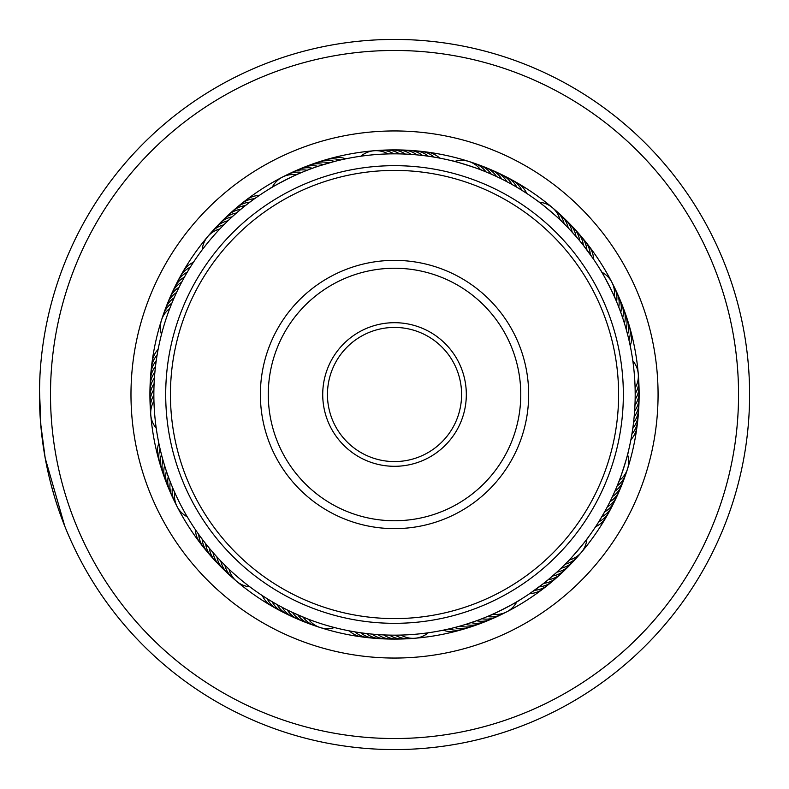 <?xml version="1.0" encoding="UTF-8"?>
<svg xmlns="http://www.w3.org/2000/svg" width="789" height="789" viewBox="0 0 789 789"><rect width="100%" height="100%" fill="white"/><g stroke="black" fill="none" stroke-linecap="round" stroke-linejoin="round"><path stroke-width="1.18" d="M448.606 734.253A344.024 344.024 0 0 0 734.273 340.414A344.024 344.024 0 0 0 340.444 54.747A344.024 344.024 0 0 0 54.776 448.586A344.024 344.024 0 0 0 448.606 734.253M338.708 43.839A355.08 355.08 0 0 1 745.181 338.678A355.08 355.08 0 0 1 450.341 745.161A355.08 355.08 0 0 1 43.868 450.322A355.08 355.08 0 0 1 338.708 43.839M435.952 654.771A263.546 263.546 0 0 1 134.258 435.932A263.546 263.546 0 0 1 353.097 134.229A263.546 263.546 0 0 1 654.791 353.068A263.546 263.546 0 0 1 435.952 654.771M356.066 152.938A244.61 244.61 0 0 0 152.958 432.954A244.61 244.61 0 0 0 432.974 636.062A244.61 244.61 0 0 0 636.092 356.046A244.61 244.61 0 0 0 356.066 152.938M40.929 426.839L39.48 389.904M58.889 510.384L64.787 526.233L45.19 458.093L40.594 422.993M39.775 409.738L39.45 395.319M39.519 387.438L39.46 397.478M39.489 400.062L39.835 411.079M39.864 411.611L40.998 427.618M46.906 466.901L48.76 475.264M49.125 476.822L50.782 483.509M50.96 484.19L54.352 496.311M55.309 499.447L57.567 506.489M58.208 508.372L59.007 510.72M53.386 493.007L52.222 488.864M51.896 487.701L50.703 483.193M50.506 482.434L49.875 479.899M49.529 478.509L48.366 473.558M58.879 510.335L56.236 502.396M44.815 456.003L44.519 454.306M39.549 386.077L39.953 375.613M39.973 375.189L39.489 389.46M194.242 261.06L194.972 259.985L194.242 261.06M191.106 265.903L191.796 264.808M188.078 270.814L187.309 272.097A23.67 23.67 95.1 0 0 177.2 282.235M185.168 275.795L185.819 274.671L185.168 275.805M182.387 280.854L182.999 279.71L182.387 280.854M179.724 285.973L180.316 284.809M177.18 291.151L177.742 289.977L177.18 291.151M174.763 296.388L175.296 295.204L174.763 296.398M172.475 301.684L172.978 300.491M160.798 337.15L161.104 335.887L160.798 337.15M170.316 307.039L170.789 305.826L170.316 307.039M255.804 197.842L260.548 194.577M246.533 204.716L249.926 202.122A23.67 23.67 117.6 0 0 234.58 209.647M242.026 208.326L240.872 209.272A23.67 23.67 -65.2 0 0 225.901 217.527M237.607 212.034L238.594 211.186M233.278 215.841L232.173 216.847A23.67 23.67 112.1 0 0 217.616 225.812M229.037 219.766L229.984 218.869L229.037 219.766M224.895 223.78L223.839 224.835A23.67 23.67 -70.7 0 0 209.736 234.491M201.303 251.03L200.534 252.076L201.303 251.02M220.851 227.893L221.758 226.966L220.851 227.903M319.377 165.868L334.556 161.429A23.67 23.67 140.1 0 0 317.494 162.514M313.923 167.741L312.513 168.244A23.67 23.67 134.6 0 0 295.638 170.957M308.509 169.734L307.108 170.276A23.67 23.67 133.2 0 0 290.303 173.393M282.334 177.14A23.67 23.67 0 0 0 272.205 187.24L269.799 188.679C268.96 188.413 299.337 172.742 299.021 173.6L301.763 172.436A23.67 23.67 -48.2 0 0 285.036 175.947M437.639 157.731L439.69 158.116A23.67 23.67 -14.7 0 0 423.801 151.813M431.958 156.764L434.009 157.1A23.67 23.67 -16.1 0 0 417.973 151.182M426.247 155.936L428.309 156.222A23.67 23.67 162.6 0 0 412.134 150.689M420.517 155.246L422.588 155.482A23.67 23.67 161.2 0 0 409.225 150.334M414.767 154.693L416.848 154.871A23.67 23.67 -20.2 0 0 400.427 150.127M409.018 154.279L411.099 154.407A23.67 23.67 -21.6 0 0 394.569 150.058M403.258 153.993L405.339 154.082A23.67 23.67 157.1 0 0 388.711 150.127M397.488 153.855L399.569 153.894A23.67 23.67 155.7 0 0 382.852 150.334M391.719 153.855L393.8 153.835A23.67 23.67 -25.7 0 0 377.004 150.689M385.949 153.993L388.03 153.924A23.67 23.67 0 0 0 374.075 150.748M509.299 178.679A23.67 23.67 6.4 0 1 521.854 190.287L526.717 193.394A23.67 23.67 7.8 0 0 514.448 181.5M498.826 173.422A23.67 23.67 -176.3 0 1 511.923 184.409L516.923 187.289A23.67 23.67 -174.9 0 0 504.092 175.986M488.115 168.678A23.67 23.67 0.9 0 1 501.715 179.024L506.854 181.657A23.67 23.67 2.3 0 0 493.5 170.986M468.893 161.469A23.67 23.67 0 0 0 454.582 161.449L451.87 160.769C451.456 159.989 484.022 170.385 483.193 170.769L485.955 171.884A23.67 23.67 -3.2 0 0 471.635 162.544M575.487 230.171A23.67 23.67 -153.8 0 1 583.377 245.33L593.614 259.295A23.67 23.67 30.3 0 0 586.829 243.604M558.918 213.592A23.67 23.67 -159.3 0 1 568.228 227.932L576.019 236.453A23.67 23.67 23.4 0 0 567.399 221.689M552.408 207.675A23.67 23.67 0 0 0 539.193 202.171L536.954 200.505C536.865 199.627 562.971 221.699 562.064 221.729L564.184 223.82A23.67 23.67 19.3 0 0 554.539 209.706M625.726 314.643A23.67 23.67 -131.3 0 1 626.091 328.964L627.59 334.526A23.67 23.67 -129.9 0 0 626.515 317.474M618.073 295.609A23.67 23.67 -135.4 0 1 620.785 312.483L622.679 317.937A23.67 23.67 45.9 0 0 620.381 300.994M611.889 282.314A23.67 23.67 0 0 0 601.78 272.175L600.35 269.779C600.607 268.941 616.278 299.317 615.43 299.001L616.594 301.733A23.67 23.67 41.8 0 0 613.073 285.007M631.289 437.619L630.914 439.67A23.67 23.67 75.3 0 0 637.206 423.782M632.255 431.928L631.92 433.989A23.67 23.67 73.9 0 0 637.837 417.953M633.084 426.218L632.808 428.289A23.67 23.67 -107.4 0 0 638.331 412.114M633.774 420.488L633.547 422.569A23.67 23.67 -108.8 0 0 638.686 406.266M634.336 414.748L634.149 416.829A23.67 23.67 69.8 0 0 638.893 400.408M634.75 408.998L634.612 411.079A23.67 23.67 68.4 0 0 638.972 394.549M635.027 403.228L634.948 405.319A23.67 23.67 -112.9 0 0 639.11 391.62M635.135 399.461L635.135 399.55A23.67 23.67 -114.3 0 0 638.686 382.833M635.135 389.529L635.184 393.78A23.67 23.67 64.3 0 0 638.34 376.974M635.096 388.01A23.67 23.67 0 0 0 632.817 360.8L633.054 362.526M615.598 498.806A23.67 23.67 -86.3 0 1 604.611 511.893L598.743 521.835A23.67 23.67 96.4 0 0 610.341 509.28M618.26 483.174L619.266 480.57A23.67 23.67 0 0 0 627.571 454.553L628.251 451.85C629.03 451.436 618.635 484.002 618.26 483.174L617.146 485.925A23.67 23.67 86.8 0 0 626.486 471.615M558.859 575.467A23.67 23.67 -63.8 0 1 543.69 583.357L529.735 593.594A23.67 23.67 120.3 0 0 545.426 586.809M571.433 563.188A23.67 23.67 -67.9 0 1 556.876 572.153L548.177 579.728A23.67 23.67 114.8 0 0 563.149 571.473M567.291 562.034L569.224 560.022A23.67 23.67 0 0 0 586.848 539.173L588.515 536.924C589.393 536.845 567.33 562.951 567.291 562.034L565.21 564.165A23.67 23.67 109.3 0 0 579.313 554.509M477.098 624.572A23.67 23.67 -41.3 0 1 460.066 626.062L454.494 627.571A23.67 23.67 -39.9 0 0 471.556 626.486M493.411 618.043A23.67 23.67 -45.4 0 1 476.536 620.756L465.599 624.424A23.67 23.67 137.3 0 0 482.582 622.531M506.716 611.86A23.67 23.67 0 0 0 516.844 601.76L519.251 600.321C520.089 600.587 489.713 616.258 490.028 615.4L487.286 616.564A23.67 23.67 131.8 0 0 504.013 613.053M351.401 631.269L349.349 630.884A23.67 23.67 165.3 0 0 365.248 637.187M357.092 632.236L355.03 631.9A23.67 23.67 163.9 0 0 371.077 637.818M362.802 633.064L360.741 632.778A23.67 23.67 -17.4 0 0 376.915 638.311M368.532 633.754L366.461 633.518A23.67 23.67 -18.8 0 0 382.764 638.656M374.282 634.307L372.201 634.129A23.67 23.67 159.8 0 0 388.622 638.873M380.032 634.721L377.951 634.593A23.67 23.67 158.4 0 0 394.48 638.942M385.791 635.007L383.71 634.918A23.67 23.67 -22.9 0 0 400.339 638.873M391.561 635.145L389.48 635.106A23.67 23.67 -24.3 0 0 406.197 638.666M397.331 635.145L395.25 635.165A23.67 23.67 154.3 0 0 412.045 638.311M403.1 635.007L401.019 635.076A23.67 23.67 0 0 0 414.975 638.252M261.08 594.778L260.005 594.058M265.923 597.924L267.195 598.713A23.67 23.67 -173.6 0 0 279.74 610.321M270.834 600.942L272.126 601.711A23.67 23.67 5.1 0 0 284.947 613.014M279.73 606.021L277.126 604.591A23.67 23.67 3.7 0 0 290.224 615.578M285.993 609.305L287.334 609.976A23.67 23.67 -179.1 0 0 300.934 620.322M307.059 618.704L292.532 612.481A23.67 23.67 -0.4 0 0 303.587 621.574M320.156 627.531A23.67 23.67 0 0 0 334.467 627.551L335.907 627.916M194.597 528.472L193.877 527.387L194.597 528.472M197.871 533.226L197.122 532.161L197.871 533.226M201.254 537.901L200.475 536.855L201.254 537.901M204.745 542.487L203.947 541.461L204.745 542.497M208.345 546.994L207.527 545.988L208.345 547.004M212.054 551.422L211.215 550.426M215.87 555.752L216.876 556.856A23.67 23.67 22.1 0 0 225.841 571.414M219.786 559.983L220.821 561.068A23.67 23.67 20.7 0 0 230.132 575.408M223.8 564.125L222.892 563.198M252.095 588.495L251.05 587.716L252.095 588.495M227.922 568.169L229.007 569.204A23.67 23.67 0 0 0 236.621 581.315M161.084 453.024L160.769 451.762L161.084 453.024M164.161 464.139L164.595 465.579A23.67 23.67 -132.7 0 0 166.499 482.562M167.761 475.106L167.327 473.883L167.761 475.106M169.763 480.521L169.3 479.308L169.763 480.521M171.884 485.886L171.4 484.683M188.699 519.221L188.029 518.107L188.699 519.221M174.142 491.192L173.619 489.999L174.142 491.202M158.421 347.87L158.135 349.33A23.67 23.67 -104.7 0 0 151.843 365.218M157.376 353.541L157.119 355.011A23.67 23.67 -106.1 0 0 151.212 371.047M156.459 359.242L156.242 360.711A23.67 23.67 72.6 0 0 150.719 376.886M155.68 364.962L155.502 366.431A23.67 23.67 71.2 0 0 150.364 382.734M155.038 370.692L154.9 372.171A23.67 23.67 -110.2 0 0 150.157 388.592M154.545 376.442L154.437 377.921A23.67 23.67 -111.6 0 0 150.078 394.451M154.18 382.201L154.102 383.681A23.67 23.67 67.1 0 0 149.93 397.38M153.914 389.539L153.914 389.45A23.67 23.67 65.7 0 0 150.364 406.167M153.865 394.392L153.865 392.922M153.914 399.51L153.954 400.99A23.67 23.67 0 0 0 156.232 428.2L156.449 429.68M256.859 197.102L254.581 198.71A23.67 23.67 -61.1 0 0 239.057 205.87M247.559 203.927L245.359 205.643A23.67 23.67 116.2 0 0 230.191 213.533M331.676 162.189L328.983 162.938A23.67 23.67 138.7 0 0 311.951 164.428M326.123 163.767L323.451 164.576A23.67 23.67 -42.7 0 0 306.467 166.469M320.61 165.473L317.957 166.341A23.67 23.67 -44.1 0 0 301.023 168.649M299.021 173.6L296.467 174.724A23.67 23.67 0 0 0 282.354 177.13M374.055 150.748A23.67 23.67 0 0 0 360.829 156.212L358.058 156.617M499.042 177.722L496.518 176.519A23.67 23.67 179.6 0 0 485.462 167.426M493.815 175.276L491.261 174.142A23.67 23.67 178.2 0 0 477.177 164.457M483.193 170.769L480.59 169.753A23.67 23.67 0 0 0 468.913 161.479M591.928 256.839L590.31 254.561A23.67 23.67 28.9 0 0 583.16 239.037M588.574 252.145L586.908 249.906A23.67 23.67 -152.4 0 0 579.373 234.56M581.523 243.012L579.747 240.842A23.67 23.67 24.8 0 0 571.492 225.881M574.047 234.215L572.173 232.144A23.67 23.67 -157.9 0 0 563.208 217.586M562.064 221.729L560.042 219.796A23.67 23.67 0 0 0 552.418 207.685M625.263 326.104L624.454 323.421A23.67 23.67 47.3 0 0 622.551 306.438M619.75 309.692L618.754 307.089A23.67 23.67 -136.8 0 0 615.637 290.283M615.43 299.001L614.306 296.437A23.67 23.67 0 0 0 611.899 282.324M634.346 374.371A240.665 240.665 0 0 0 374.4 154.683A240.665 240.665 0 0 0 154.703 414.629A240.665 240.665 0 0 0 414.649 634.317A240.665 240.665 0 0 0 634.346 374.371M159.467 446.14L159.753 447.412M158.293 440.489L158.55 441.761M305.856 618.231L308.46 619.247A23.67 23.67 0 0 0 320.137 627.521M300.52 616.041L303.094 617.116A23.67 23.67 176.8 0 0 317.405 626.456M295.234 613.724L297.788 614.858A23.67 23.67 -1.8 0 0 311.872 624.543M414.994 638.252A23.67 23.67 0 0 0 428.22 632.788L430.991 632.384M490.028 615.4L492.583 614.276A23.67 23.67 0 0 0 506.696 611.869M479.327 619.73L481.941 618.724A23.67 23.67 -46.8 0 0 498.747 615.607M468.439 623.527L471.092 622.659A23.67 23.67 135.9 0 0 488.026 620.351M559.066 570.131L561.087 568.208A23.67 23.67 -69.3 0 0 575.428 558.898M550.456 577.814L552.576 575.99A23.67 23.67 113.4 0 0 567.34 567.38M536.875 588.545L539.124 586.878A23.67 23.67 -62.4 0 0 554.47 579.353M532.181 591.898L534.469 590.29A23.67 23.67 118.9 0 0 549.992 583.13M613.743 493.796L614.887 491.241A23.67 23.67 -91.8 0 0 624.572 477.158M611.307 499.023L612.501 496.498A23.67 23.67 -90.4 0 0 622.521 482.641M608.733 504.191L609.996 501.696A23.67 23.67 90.9 0 0 620.341 488.085M606.051 509.29L607.362 506.824A23.67 23.67 92.3 0 0 618.034 493.47M600.301 519.3L601.731 516.903A23.67 23.67 -84.9 0 0 611.85 506.765M594.078 529.015L595.626 526.697A23.67 23.67 97.8 0 0 607.53 514.418M161.479 334.447A23.67 23.67 0 0 1 169.773 308.43M162.564 317.385A23.67 23.67 -93.2 0 1 171.903 303.075M164.477 311.842A23.67 23.67 88.2 0 1 174.162 297.759M166.528 306.359A23.67 23.67 89.6 0 1 176.549 292.502M168.708 300.915A23.67 23.67 -89.1 0 1 179.054 287.304M171.016 295.53A23.67 23.67 -87.7 0 1 181.687 282.176M173.452 290.194A23.67 23.67 93.7 0 1 184.439 277.107M176.016 284.928A23.67 23.67 95.1 0 1 177.2 282.245M187.269 516.825A23.67 23.67 0 0 1 177.16 506.686M177.15 506.676A23.67 23.67 0 0 1 174.744 492.563M249.857 586.829A23.67 23.67 0 0 1 236.641 581.325M202.201 249.827A23.67 23.67 0 0 1 219.825 228.978M150.709 412.026A23.67 23.67 -115.7 0 1 153.865 395.22M175.977 503.993A23.67 23.67 -138.2 0 1 172.456 487.267M234.511 579.294A23.67 23.67 -160.7 0 1 224.865 565.18M173.412 498.717A23.67 23.67 43.2 0 1 170.296 481.911M213.622 230.102A23.67 23.67 110.7 0 1 227.962 220.792M150.147 400.319A23.67 23.67 67.1 0 1 149.93 397.39M170.976 493.391A23.67 23.67 44.6 0 1 168.264 476.517M306.379 622.501A23.67 23.67 -0.4 0 1 303.597 621.574M638.903 388.681A23.67 23.67 -112.9 0 1 639.11 391.61M482.671 166.499A23.67 23.67 179.6 0 1 485.452 167.426M168.668 488.006A23.67 23.67 -134.1 0 1 166.371 471.063M221.64 567.311A23.67 23.67 -156.6 0 1 213.03 552.547M221.709 221.62A23.67 23.67 -66.6 0 1 236.473 213.01M217.547 563.119A23.67 23.67 -155.2 0 1 209.302 548.158M295.55 618.014A23.67 23.67 -177.7 0 1 282.196 607.343M164.447 477.069A23.67 23.67 48.7 0 1 163.323 474.367M163.323 474.357A23.67 23.67 48.7 0 1 162.958 460.036M213.563 558.829A23.67 23.67 26.2 0 1 205.663 543.67M624.602 311.931A23.67 23.67 -131.3 0 1 625.726 314.633M406.286 150.344A23.67 23.67 161.2 0 1 409.215 150.334M162.534 471.526A23.67 23.67 50.1 0 1 161.449 454.474M209.677 554.44A23.67 23.67 27.6 0 1 202.142 539.094M613.033 504.072A23.67 23.67 -84.9 0 1 611.85 506.755M178.708 279.72A23.67 23.67 -83.6 0 1 190.307 267.165M181.519 274.582A23.67 23.67 -82.2 0 1 193.423 262.303M160.759 465.944A23.67 23.67 -128.6 0 1 160.078 448.862M205.89 549.963A23.67 23.67 -151.1 0 1 198.729 534.439M465.974 628.271A23.67 23.67 141.4 0 1 448.892 628.941M628.291 323.056A23.67 23.67 51.4 0 1 628.961 340.138M323.076 160.729A23.67 23.67 -38.6 0 1 340.158 160.059M159.112 460.322A23.67 23.67 -127.2 0 1 158.845 443.231M202.221 545.396A23.67 23.67 -149.7 0 1 195.435 529.705M274.602 607.5A23.67 23.67 -172.2 0 1 262.333 595.606M460.342 629.918A23.67 23.67 142.8 0 1 443.25 630.174M629.938 328.678A23.67 23.67 52.8 0 1 630.204 345.769M328.707 159.082A23.67 23.67 -37.2 0 1 345.799 158.826M243.623 202.191A23.67 23.67 -59.7 0 1 259.315 195.406M416.878 326.261A71.809 71.809 0 0 1 462.758 416.848A71.809 71.809 0 0 1 372.171 462.739A71.809 71.809 0 0 1 326.291 372.152A71.809 71.809 0 0 1 416.878 326.261M373.641 458.241A67.065 67.065 0 0 0 458.261 415.379A67.065 67.065 0 0 0 415.399 330.759A67.065 67.065 0 0 0 330.788 373.621A67.065 67.065 0 0 0 373.641 458.241M464.287 181.539A224.096 224.096 0 0 0 181.569 324.743A224.096 224.096 0 0 0 324.762 607.461A224.096 224.096 0 0 0 607.481 464.257A224.096 224.096 0 0 0 464.287 181.539M323.293 611.958A228.83 228.83 0 0 1 177.071 323.263A228.83 228.83 0 0 1 465.757 177.042A228.83 228.83 0 0 1 611.978 465.737A228.83 228.83 0 0 1 323.293 611.958M436.278 267.027A134.14 134.14 0 0 1 522.002 436.258A134.14 134.14 0 0 1 352.772 521.973A134.14 134.14 0 0 1 267.047 352.742A134.14 134.14 0 0 1 436.278 267.027M355.228 514.477A126.25 126.25 0 0 0 514.497 433.802A126.25 126.25 0 0 0 433.822 274.523A126.25 126.25 0 0 0 274.552 355.198A126.25 126.25 0 0 0 355.228 514.477"/></g></svg>
